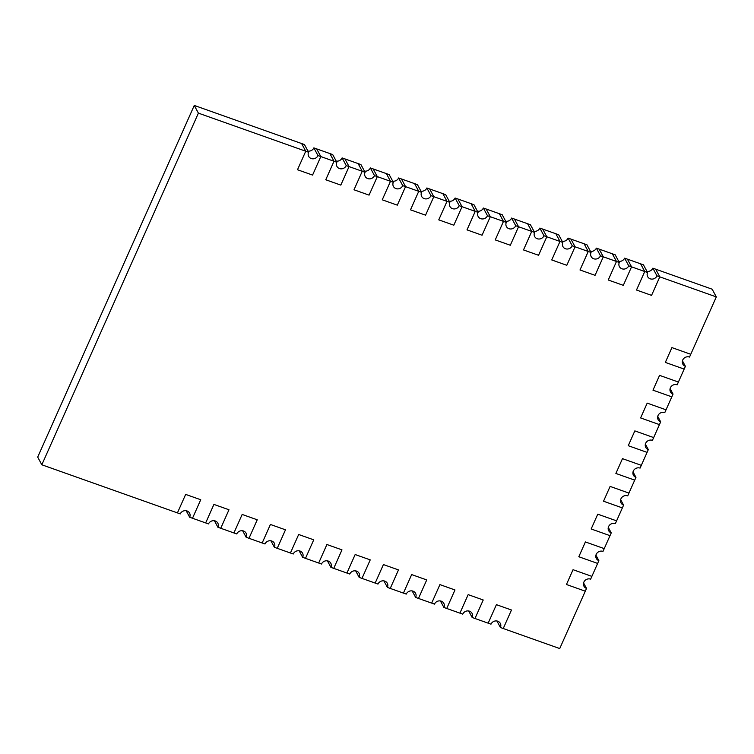 <?xml version="1.0" encoding="UTF-8"?>
<svg xmlns="http://www.w3.org/2000/svg" width="754" height="754" viewBox="0 0 754 754"><rect width="100%" height="100%" fill="white"/><g stroke="black" fill="none" stroke-linecap="round" stroke-linejoin="round"><path stroke-width="1.13" d="M623.596 505.123L622.361 507.904L603.53 501.221L622.361 507.904L616.593 520.854L597.762 514.171L591.164 528.978L597.762 514.171L616.593 520.854L615.358 523.634A5.221 4.826 -28.2 0 0 608.695 530.731A5.221 4.826 -28.2 0 0 611.24 532.889L610.005 535.66L591.164 528.978L610.005 535.66L604.237 548.62L585.396 541.938L578.808 556.744L585.396 541.938L604.237 548.62L602.993 551.391A5.221 4.826 -28.2 0 0 596.329 558.497A5.221 4.826 -28.2 0 0 598.874 560.646L597.639 563.426L578.808 556.744L597.639 563.426L591.871 576.376L573.04 569.694L566.442 584.501L573.04 569.694L591.871 576.376L590.636 579.157A5.221 4.826 -28.2 0 0 583.973 586.254A5.221 4.826 -28.2 0 0 586.518 588.412L585.283 591.183L566.442 584.501L585.283 591.183L559.732 648.563L503.238 628.516L511.476 610.005L496.405 604.661L511.476 610.005L503.238 628.516L500.411 627.507A5.221 4.826 -28.2 0 0 495.576 620.938A5.221 4.826 -28.2 0 0 490.995 624.171L488.168 623.172L496.405 604.661L488.168 623.172L474.982 618.487L483.229 599.986L468.159 594.633L483.229 599.986L474.982 618.487L472.164 617.488A5.221 4.826 -28.2 0 0 467.329 610.919A5.221 4.826 -28.2 0 0 462.749 614.142L459.921 613.143L468.159 594.633L459.921 613.143L446.736 608.469L454.973 589.958L439.912 584.614L454.973 589.958L446.736 608.469L443.908 607.46A5.221 4.826 -28.2 0 0 439.082 600.891A5.221 4.826 -28.2 0 0 434.493 604.124L431.674 603.115L439.912 584.614L431.674 603.115L418.489 598.44L426.726 579.93L411.665 574.586L426.726 579.93L418.489 598.44L415.661 597.441A5.221 4.826 -28.2 0 0 410.836 590.872A5.221 4.826 -28.2 0 0 406.246 594.095L403.418 593.096L411.665 574.586L403.418 593.096L390.242 588.422L398.48 569.911L383.409 564.567L398.48 569.911L390.242 588.422L387.415 587.413A5.221 4.826 -28.2 0 0 382.58 580.844A5.221 4.826 -28.2 0 0 377.999 584.077L375.172 583.068L383.409 564.567L375.172 583.068L361.986 578.393L370.233 559.883L355.162 554.539L370.233 559.883L361.986 578.393L359.168 577.394A5.221 4.826 -28.2 0 0 354.333 570.825A5.221 4.826 -28.2 0 0 349.752 574.048L346.925 573.049L355.162 554.539L346.925 573.049L333.739 568.365L341.977 549.864L326.916 544.511L341.977 549.864L333.739 568.365L330.912 567.366A5.221 4.826 -28.2 0 0 326.086 560.797A5.221 4.826 -28.2 0 0 321.496 564.03L318.678 563.021L326.916 544.511L318.678 563.021L305.493 558.346L313.73 539.836L298.669 534.492L313.73 539.836L305.493 558.346L302.665 557.338A5.221 4.826 -28.2 0 0 297.83 550.769A5.221 4.826 -28.2 0 0 293.249 554.001L290.422 553.002L298.669 534.492L290.422 553.002L277.236 548.318L285.483 529.817L270.413 524.464L285.483 529.817L277.236 548.318L274.418 547.319A5.221 4.826 -28.2 0 0 269.583 540.75A5.221 4.826 -28.2 0 0 265.003 543.973L262.175 542.974L270.413 524.464L262.175 542.974L248.99 538.299L257.237 519.789L242.166 514.445L257.237 519.789L248.99 538.299L246.162 537.291A5.221 4.826 -28.2 0 0 241.337 530.722A5.221 4.826 -28.2 0 0 236.747 533.955L233.928 532.946L242.166 514.445L233.928 532.946L220.743 528.271L228.98 509.761L213.919 504.417L228.98 509.761L220.743 528.271L217.915 527.272A5.221 4.826 -28.2 0 0 213.09 520.703A5.221 4.826 -28.2 0 0 208.5 523.926L205.672 522.927L213.919 504.417L205.672 522.927L192.496 518.252L200.734 499.742L185.663 494.398L200.734 499.742L192.496 518.252L189.669 517.244A5.221 4.826 -28.2 0 0 184.834 510.675A5.221 4.826 -28.2 0 0 180.253 513.908L177.426 512.899L185.663 494.398L177.426 512.899L41.828 464.784L37.7 457.094L194.268 105.437L301.609 143.533L304.984 149.82L301.619 143.543L304.446 144.542L308.565 152.233L305.747 151.224L297.5 169.735L312.571 175.079L320.808 156.568L333.994 161.252L325.756 179.763L340.817 185.107L349.055 166.596L362.24 171.271L354.003 189.782L369.064 195.126L377.311 176.625L390.487 181.299L382.25 199.81L397.32 205.154L405.558 186.643L418.743 191.328L410.496 209.829L425.567 215.173L433.804 196.671L446.99 201.346L438.753 219.857L453.814 225.201L462.051 206.69L475.237 211.374L466.999 229.876L482.06 235.229L490.307 216.718L503.484 221.393L495.246 239.904L510.317 245.248L518.554 226.737L531.74 231.421L523.493 249.932L538.563 255.276L546.801 236.765L559.986 241.44L551.749 259.951L566.81 265.295L575.057 246.794L588.233 251.468L579.996 269.979L595.066 275.323L603.304 256.812L616.489 261.487L608.242 279.998L623.313 285.342L631.55 266.841L644.736 271.515L636.499 290.026L651.56 295.37L659.797 276.859L716.3 296.906L690.758 354.286L671.918 347.603L665.33 362.41L684.161 369.092L678.393 382.052L659.561 375.36L652.973 390.167L671.805 396.849L666.036 409.808L647.205 403.126L640.608 417.933L659.439 424.615L653.671 437.574L634.84 430.892L628.252 445.699L647.083 452.381L641.315 465.331L622.484 458.649L615.886 473.455L634.717 480.138L628.949 493.097L610.118 486.415L628.949 493.097L627.714 495.868A5.221 4.826 -28.2 0 0 621.051 502.965A5.221 4.826 -28.2 0 0 623.596 505.123L620.665 499.657M307.943 151.064A5.221 4.826 151.8 0 0 313.862 147.888L316.689 148.887L320.808 156.568L316.68 148.877A8.36 7.728 -28.2 0 1 316.671 148.887L329.866 153.552L333.24 159.839L329.866 153.571L332.693 154.57L336.821 162.251L333.994 161.252L333.24 159.839L333.994 161.252L325.756 179.763L340.817 185.107L349.055 166.596L346.237 165.597A5.221 4.826 -28.2 0 1 336.925 166.398A5.221 4.826 -28.2 0 1 336.821 162.251M336.19 161.092A5.221 4.826 151.8 0 0 342.109 157.916L344.936 158.915L349.055 166.596L344.927 158.896A8.36 7.728 -28.2 0 1 344.927 158.905L358.112 163.58L361.486 169.867L358.122 163.59L360.94 164.598L365.068 172.28L362.24 171.271L361.486 169.867L362.24 171.271L354.003 189.782L369.064 195.126L377.311 176.625L374.484 175.616A5.221 4.826 -28.2 0 1 365.172 176.417A5.221 4.826 -28.2 0 1 365.068 172.28M364.446 171.111A5.221 4.826 151.8 0 0 370.365 167.935L373.183 168.934L377.311 176.625L373.173 168.924A8.36 7.728 -28.2 0 1 373.173 168.934L386.359 173.599L389.733 179.886L386.368 173.618L389.196 174.617L393.315 182.298L390.487 181.299L389.733 179.886L390.487 181.299L382.25 199.81L397.32 205.154L405.558 186.643L402.73 185.644A5.221 4.826 -28.2 0 1 393.418 186.445A5.221 4.826 -28.2 0 1 393.315 182.298M392.693 181.139A5.221 4.826 151.8 0 0 398.612 177.963L401.439 178.962L405.558 186.643L401.43 178.952A8.36 7.728 -28.2 0 1 401.42 178.962M401.43 178.952L414.606 183.627L417.98 189.914L414.615 183.637L417.443 184.645L421.561 192.327L418.743 191.328L417.98 189.914L418.743 191.328L410.496 209.829L425.567 215.173L433.804 196.671L430.977 195.663A5.221 4.826 -28.2 0 1 421.665 196.464A5.221 4.826 -28.2 0 1 421.561 192.327M420.939 191.158A5.221 4.826 151.8 0 0 426.858 187.982L429.686 188.99L433.804 196.671L429.676 188.971A8.36 7.728 -28.2 0 1 429.676 188.981L442.862 193.646L446.236 199.942L442.871 193.665L445.689 194.664L449.818 202.345L446.99 201.346L446.236 199.942L446.99 201.346L438.753 219.857L453.814 225.201L462.051 206.69L459.233 205.691A5.221 4.826 -28.2 0 1 449.921 206.492A5.221 4.826 -28.2 0 1 449.818 202.345M449.186 201.186A5.221 4.826 151.8 0 0 455.105 198.01L457.932 199.009L462.051 206.69L457.923 198.999A8.36 7.728 -28.2 0 1 457.923 199.009L471.109 203.674L474.483 209.961L471.118 203.693L473.946 204.692L478.064 212.374L475.237 211.374L474.483 209.961L475.237 211.374L466.999 229.876L482.06 235.229L490.307 216.718L487.48 215.719A5.221 4.826 -28.2 0 1 478.168 216.511A5.221 4.826 -28.2 0 1 478.064 212.374M486.179 209.037L490.307 216.718L486.179 209.018A8.36 7.728 -28.2 0 1 486.17 209.028L483.361 208.029A5.221 4.826 151.8 0 1 477.442 211.205M486.179 209.018L499.355 213.702L502.729 219.989L499.365 213.712L502.192 214.711L506.311 222.402L503.484 221.393L502.729 219.989L503.484 221.393L495.246 239.904L510.317 245.248L518.554 226.737L515.727 225.738A5.221 4.826 -28.2 0 1 506.415 226.539A5.221 4.826 -28.2 0 1 506.311 222.402M505.689 221.233A5.221 4.826 151.8 0 0 511.608 218.057L514.435 219.056L518.554 226.737L514.426 219.046A8.36 7.728 -28.2 0 1 514.416 219.056L527.611 223.721L530.986 230.008L527.611 223.74L530.439 224.739L534.567 232.421L531.74 231.421L530.986 230.008L531.74 231.421L523.493 249.932L538.563 255.276L546.801 236.765L543.983 235.766A5.221 4.826 -28.2 0 1 534.671 236.567A5.221 4.826 -28.2 0 1 534.567 232.421M533.936 231.261A5.221 4.826 151.8 0 0 539.855 228.085L542.682 229.084L546.801 236.765L542.673 229.065A8.36 7.728 -28.2 0 1 542.673 229.075L555.858 233.749L559.232 240.036L555.868 233.759L558.686 234.767L562.814 242.449L559.986 241.44L559.232 240.036L559.986 241.44L551.749 259.951L566.81 265.295L575.057 246.794L572.229 245.785A5.221 4.826 -28.2 0 1 562.918 246.586A5.221 4.826 -28.2 0 1 562.814 242.449M562.182 241.28A5.221 4.826 151.8 0 0 568.111 238.104L570.929 239.103L575.057 246.794L570.919 239.093A8.36 7.728 -28.2 0 1 570.919 239.103L584.105 243.768L587.479 250.055L584.114 243.787L586.942 244.786L591.061 252.467L588.233 251.468L587.479 250.055L588.233 251.468L579.996 269.979L595.066 275.323L603.304 256.812L600.476 255.813A5.221 4.826 -28.2 0 1 591.164 256.614A5.221 4.826 -28.2 0 1 591.061 252.467M590.439 251.308A5.221 4.826 151.8 0 0 596.357 248.132L599.185 249.131L603.304 256.812L599.176 249.122A8.36 7.728 -28.2 0 1 599.166 249.131M599.176 249.122L612.352 253.796L615.726 260.083L612.361 253.806L615.189 254.814L619.307 262.496L616.489 261.487L615.726 260.083L616.489 261.487L608.242 279.998L623.313 285.342L631.55 266.841L628.723 265.832A5.221 4.826 -28.2 0 1 619.411 266.633A5.221 4.826 -28.2 0 1 619.307 262.496M618.685 261.327A5.221 4.826 151.8 0 0 624.604 258.151L627.432 259.159L631.55 266.841L627.422 259.14A8.36 7.728 -28.2 0 1 627.422 259.15L640.608 263.815L643.982 270.111L640.617 263.834L643.435 264.833L647.563 272.514L644.736 271.515L643.982 270.111L644.736 271.515L636.499 290.026L651.56 295.37L659.797 276.859L656.979 275.86A5.221 4.826 -28.2 0 1 647.667 276.661A5.221 4.826 -28.2 0 1 647.563 272.514M646.932 271.355A5.221 4.826 151.8 0 0 652.851 268.179L655.678 269.178L659.797 276.859L655.669 269.169A8.36 7.728 -28.2 0 1 655.669 269.178L712.172 289.216L716.3 296.906M41.828 464.784L198.396 113.138L305.747 151.224L304.984 149.82L305.747 151.224L297.5 169.735L312.571 175.079L320.808 156.568L317.981 155.569A5.221 4.826 -28.2 0 1 308.669 156.37A5.221 4.826 -28.2 0 1 308.565 152.233M603.53 501.221L610.118 486.415L603.53 501.221M198.396 113.138L194.268 105.437M317.981 155.569L313.862 147.888M346.237 165.597L342.109 157.916M374.484 175.616L370.365 167.935M402.73 185.644L398.612 177.963M430.977 195.663L426.858 187.982M459.233 205.691L455.105 198.01M487.48 215.719L483.361 208.029M515.727 225.738L511.608 218.057M543.983 235.766L539.855 228.085M572.229 245.785L568.111 238.104M600.476 255.813L596.357 248.132M628.723 265.832L624.604 258.151M656.979 275.86L652.851 268.179M685.395 366.312L684.161 369.092L665.33 362.41L671.918 347.603L690.758 354.286L689.524 357.066A5.221 4.826 -28.2 0 0 682.851 364.163A5.221 4.826 -28.2 0 0 685.395 366.312L682.464 360.846M673.039 394.078L671.805 396.849L652.973 390.167L659.561 375.36L678.393 382.052L677.158 384.823A5.221 4.826 -28.2 0 0 670.495 391.92A5.221 4.826 -28.2 0 0 673.039 394.078L670.108 388.612M660.674 421.835L659.439 424.615L640.608 417.933L647.205 403.126L666.036 409.808L664.802 412.589A5.221 4.826 -28.2 0 0 658.138 419.686A5.221 4.826 -28.2 0 0 660.674 421.835L657.742 416.368M648.317 449.601L647.083 452.381L628.252 445.699L634.84 430.892L653.671 437.574L652.436 440.345A5.221 4.826 -28.2 0 0 645.773 447.442A5.221 4.826 -28.2 0 0 648.317 449.601L645.386 444.134M635.961 477.367L634.717 480.138L615.886 473.455L622.484 458.649L641.315 465.331L640.08 468.111A5.221 4.826 -28.2 0 0 633.417 475.209A5.221 4.826 -28.2 0 0 635.961 477.367L633.021 471.891M189.669 517.244L186.172 510.731M330.912 567.366L327.415 560.853M274.418 547.319L270.922 540.797M246.162 537.291L242.665 530.778M359.168 577.394L355.671 570.872M302.665 557.338L299.168 550.825M217.915 527.272L214.419 520.75M598.874 560.646L595.943 555.18M586.518 588.412L583.577 582.946M500.411 627.507L496.914 620.994M472.164 617.488L468.668 610.966M443.908 607.46L440.411 600.947M415.661 597.441L412.165 590.919M387.415 587.413L383.918 580.9M611.24 532.889L608.299 527.423"/></g></svg>
